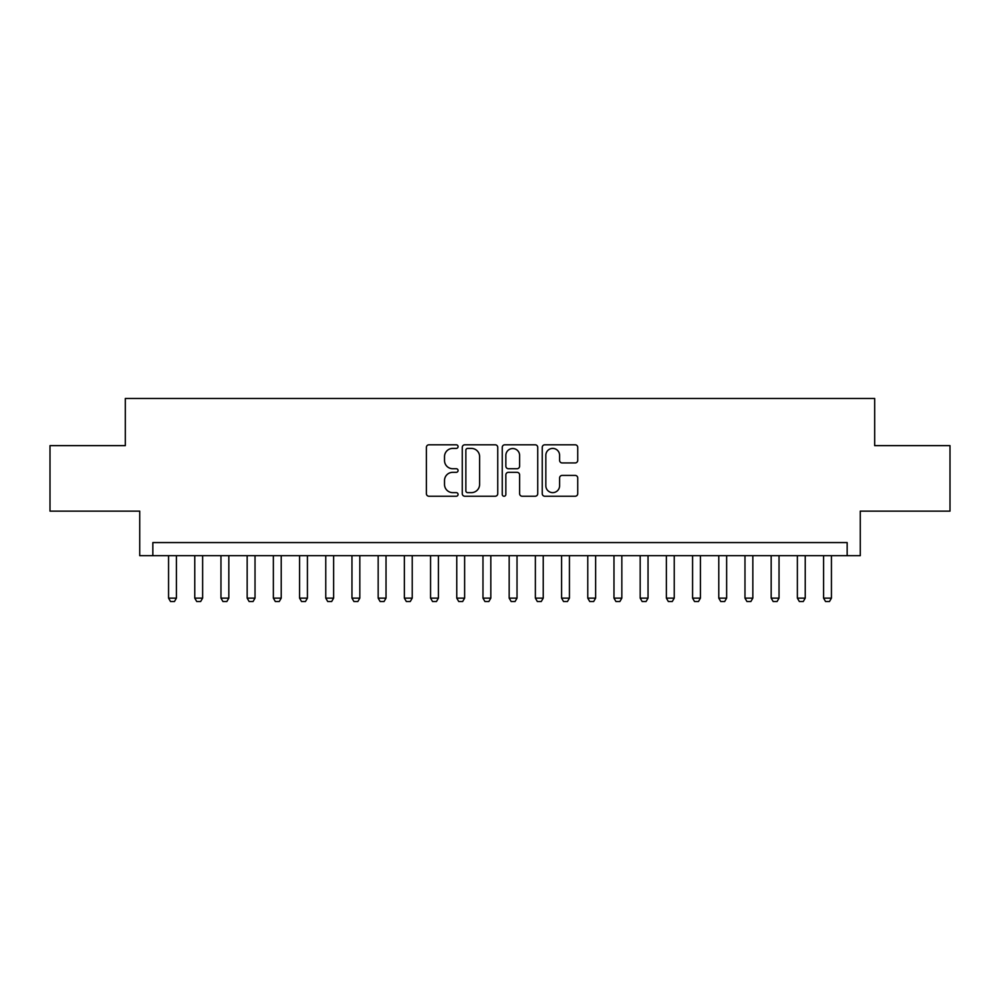 <?xml version="1.0" encoding="UTF-8"?>
<svg xmlns="http://www.w3.org/2000/svg" width="1000" height="1000" viewBox="0 0 1000 1000"><rect width="100%" height="100%" fill="white"/><g stroke="black" fill="none" stroke-linecap="round" stroke-linejoin="round"><path stroke-width="1.5" d="M458.075 446.613A1.8 1.8 0 0 0 456.275 444.8L428.95 444.8A2.575 2.575 0 0 0 426.388 447.375L426.388 493.675A2.575 2.575 0 0 0 428.95 496.238L456.275 496.238A1.8 1.8 0 0 0 458.075 494.438A1.8 1.8 0 0 0 456.275 492.638L452.738 492.638A8.225 8.225 0 0 1 444.513 484.412L444.513 480.55A8.225 8.225 0 0 1 452.738 472.325L456.275 472.325A1.8 1.8 0 0 0 458.075 470.525A1.8 1.8 0 0 0 456.275 468.725L452.738 468.725A8.225 8.225 0 0 1 444.513 460.5L444.513 456.637A8.225 8.225 0 0 1 452.738 448.413L456.275 448.413A1.8 1.8 0 0 0 458.075 446.613M575.163 462.938A2.575 2.575 0 0 0 577.737 460.363L577.737 447.375A2.575 2.575 0 0 0 575.163 444.8L544.812 444.8A2.575 2.575 0 0 0 542.238 447.375L542.238 493.675A2.575 2.575 0 0 0 544.812 496.238L575.163 496.238A2.575 2.575 0 0 0 577.737 493.675L577.737 477.987A2.575 2.575 0 0 0 575.163 475.412L562.175 475.412A2.575 2.575 0 0 0 559.6 477.987L559.6 485.763A6.875 6.875 0 0 1 552.725 492.638A6.875 6.875 0 0 1 545.837 485.763L545.837 455.288A6.875 6.875 0 0 1 552.725 448.413A6.875 6.875 0 0 1 559.6 455.288L559.6 460.363A2.575 2.575 0 0 0 562.175 462.938L575.163 462.938M847.163 555.675L860.263 555.675L860.263 511.138L950 511.138L950 445.637L874.675 445.637L874.675 398.475L125.325 398.475L125.325 445.637L50 445.637L50 511.138L139.738 511.138L139.738 555.675L847.163 555.675L847.163 542.575L152.838 542.575L152.838 555.675M497.75 447.375A2.575 2.575 0 0 0 495.175 444.8L464.825 444.8A2.575 2.575 0 0 0 462.262 447.375L462.262 493.675A2.575 2.575 0 0 0 464.825 496.238L495.175 496.238A2.575 2.575 0 0 0 497.75 493.675L497.75 447.375M504.825 444.8L535.175 444.8A2.575 2.575 0 0 1 537.737 447.375L537.737 493.675A2.575 2.575 0 0 1 535.175 496.238L522.188 496.238A2.575 2.575 0 0 1 519.612 493.675L519.612 474.9A2.575 2.575 0 0 0 517.038 472.325L508.425 472.325A2.575 2.575 0 0 0 505.85 474.9L505.85 494.438A1.8 1.8 0 0 1 504.05 496.238A1.8 1.8 0 0 1 502.25 494.438L502.25 447.375A2.575 2.575 0 0 1 504.825 444.8M467.663 448.413A1.8 1.8 0 0 0 465.863 450.213L465.863 490.838A1.8 1.8 0 0 0 467.663 492.638L471.388 492.638A8.225 8.225 0 0 0 479.613 484.412L479.613 456.637A8.225 8.225 0 0 0 471.388 448.413L467.663 448.413M519.612 455.412A6.875 6.875 0 0 0 512.725 448.537A6.875 6.875 0 0 0 505.85 455.412L505.85 466.15A2.575 2.575 0 0 0 508.425 468.725L517.038 468.725A2.575 2.575 0 0 0 519.612 466.15L519.612 455.412M168.562 555.675L168.562 598.125L176.425 598.125L176.425 555.675M176.425 598.125L174.45 601.525L170.525 601.525L168.562 598.125M194.762 555.675L194.762 598.125L202.625 598.125L202.625 555.675M202.625 598.125L200.65 601.525L196.725 601.525L194.762 598.125M220.963 555.675L220.963 598.125L228.825 598.125L228.825 555.675M228.825 598.125L226.85 601.525L222.925 601.525L220.963 598.125M247.162 555.675L247.162 598.125L255.025 598.125L255.025 555.675M255.025 598.125L253.062 601.525L249.125 601.525L247.162 598.125M273.363 555.675L273.363 598.125L281.225 598.125L281.225 555.675M281.225 598.125L279.262 601.525L275.325 601.525L273.363 598.125M299.562 555.675L299.562 598.125L307.425 598.125L307.425 555.675M307.425 598.125L305.462 601.525L301.525 601.525L299.562 598.125M325.763 555.675L325.763 598.125L333.625 598.125L333.625 555.675M333.625 598.125L331.662 601.525L327.725 601.525L325.763 598.125M351.962 555.675L351.962 598.125L359.825 598.125L359.825 555.675M359.825 598.125L357.863 601.525L353.925 601.525L351.962 598.125M378.162 555.675L378.162 598.125L386.025 598.125L386.025 555.675M386.025 598.125L384.062 601.525L380.125 601.525L378.162 598.125M404.363 555.675L404.363 598.125L412.225 598.125L412.225 555.675M412.225 598.125L410.262 601.525L406.337 601.525L404.363 598.125M430.562 555.675L430.562 598.125L438.425 598.125L438.425 555.675M438.425 598.125L436.463 601.525L432.537 601.525L430.562 598.125M456.763 555.675L456.763 598.125L464.625 598.125L464.625 555.675M464.625 598.125L462.663 601.525L458.738 601.525L456.763 598.125M482.975 555.675L482.975 598.125L490.825 598.125L490.825 555.675M490.825 598.125L488.862 601.525L484.938 601.525L482.975 598.125M509.175 555.675L509.175 598.125L517.025 598.125L517.025 555.675M517.025 598.125L515.062 601.525L511.138 601.525L509.175 598.125M535.375 555.675L535.375 598.125L543.237 598.125L543.237 555.675M543.237 598.125L541.263 601.525L537.337 601.525L535.375 598.125M561.575 555.675L561.575 598.125L569.438 598.125L569.438 555.675M569.438 598.125L567.463 601.525L563.538 601.525L561.575 598.125M587.775 555.675L587.775 598.125L595.638 598.125L595.638 555.675M595.638 598.125L593.663 601.525L589.738 601.525L587.775 598.125M613.975 555.675L613.975 598.125L621.838 598.125L621.838 555.675M621.838 598.125L619.875 601.525L615.938 601.525L613.975 598.125M640.175 555.675L640.175 598.125L648.037 598.125L648.037 555.675M648.037 598.125L646.075 601.525L642.138 601.525L640.175 598.125M666.375 555.675L666.375 598.125L674.237 598.125L674.237 555.675M674.237 598.125L672.275 601.525L668.337 601.525L666.375 598.125M692.575 555.675L692.575 598.125L700.438 598.125L700.438 555.675M700.438 598.125L698.475 601.525L694.538 601.525L692.575 598.125M718.775 555.675L718.775 598.125L726.637 598.125L726.637 555.675M726.637 598.125L724.675 601.525L720.738 601.525L718.775 598.125M744.975 555.675L744.975 598.125L752.837 598.125L752.837 555.675M752.837 598.125L750.875 601.525L746.938 601.525L744.975 598.125M771.175 555.675L771.175 598.125L779.038 598.125L779.038 555.675M779.038 598.125L777.075 601.525L773.15 601.525L771.175 598.125M797.375 555.675L797.375 598.125L805.238 598.125L805.238 555.675M805.238 598.125L803.275 601.525L799.35 601.525L797.375 598.125M823.575 555.675L823.575 598.125L831.438 598.125L831.438 555.675M831.438 598.125L829.475 601.525L825.55 601.525L823.575 598.125"/></g></svg>
